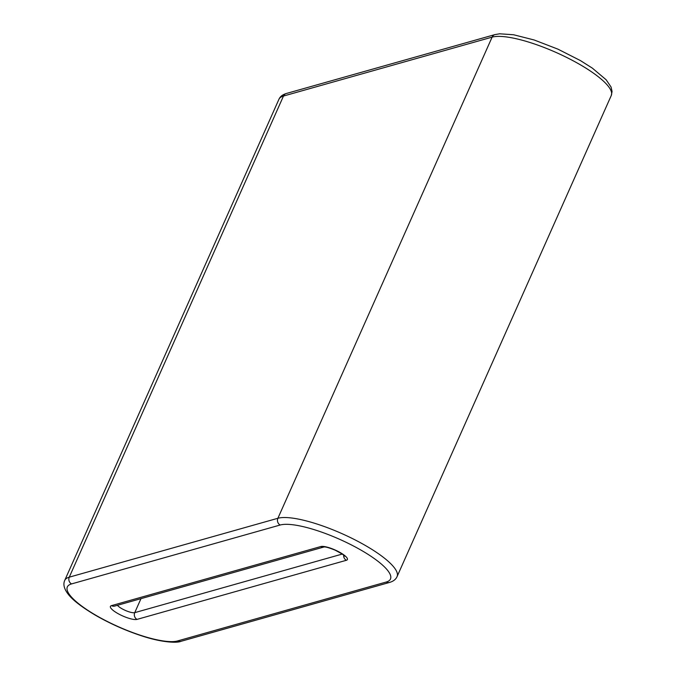 <?xml version="1.0" encoding="UTF-8"?>
<svg xmlns="http://www.w3.org/2000/svg" width="676" height="676" viewBox="0 0 676 676"><rect width="100%" height="100%" fill="white"/><g stroke="black" fill="none" stroke-linecap="round" stroke-linejoin="round"><path stroke-width="1.01" d="M386.275 582.019A5.036 4.673 74.2 0 0 389.621 582.416C393.407 581.284 395.882 579.349 397.065 576.603L611.281 95.477A67.718 16.841 -156 0 0 565.144 56.691A67.718 16.841 -156 0 0 492.111 37.138L277.895 518.272L69.265 577.169A67.718 16.841 -156 0 0 64.719 580.422L278.926 99.296A67.718 16.841 -156 0 1 283.481 96.043L69.265 577.169A5.036 4.673 74.2 0 0 71.546 583.92A62.682 15.59 -156 0 0 102.127 618.768A62.682 15.59 -156 0 0 177.644 640.924L386.275 582.019A62.682 15.59 -156 0 0 355.694 547.171A62.682 15.59 -156 0 0 280.177 525.015L71.546 583.92M397.065 576.603A67.718 16.841 -156 0 0 350.937 537.826A67.718 16.841 -156 0 0 277.895 518.272A5.036 4.673 74.2 0 0 280.177 525.015M286.37 93.482L495.001 34.586A5.036 4.673 -105.8 0 0 492.111 37.138L283.481 96.043A5.036 4.673 -105.8 0 1 286.37 93.482C282.593 94.615 280.118 96.55 278.926 99.296M346.365 560.286A15.1 3.752 -156 0 0 338.997 551.886A15.1 3.752 -156 0 0 320.804 546.546L111.447 605.654A15.1 3.752 -156 0 0 118.824 614.053A15.1 3.752 -156 0 0 137.017 619.393L346.365 560.286A5.036 4.673 -105.8 0 1 343.67 555.14M320.804 546.546A5.036 4.673 74.2 0 0 324.041 546.968L114.802 606.042A5.036 4.673 -105.8 0 1 111.447 605.654M117.43 605.299A10.072 2.501 -156 0 0 125.846 610.639A10.072 2.501 -156 0 0 134.744 612.65A5.036 4.673 74.2 0 0 137.017 619.393M140.971 598.657L134.744 612.65L342.233 554.067M177.644 640.924A5.036 4.673 74.2 0 0 180.999 641.313C177.467 643.113 162.215 642.682 141.85 635.913C125.719 630.623 110.289 623.754 95.569 615.312C81.559 606.98 72.34 599.823 67.913 593.824C64.059 588.72 62.995 584.258 64.719 580.422M495.001 34.586L499.648 33.8L513.599 34.755L534.116 39.968L557.886 49.128L580.388 60.561L592.303 68.099L606.152 79.776L611.062 87.027L612.067 91.471L611.281 95.477M324.15 546.935L324.015 546.968C325.638 546.766 329.322 547.822 335.068 550.137C341.819 553.695 345.056 555.723 344.777 556.213L344.481 555.376M389.621 582.416L180.999 641.313"/></g></svg>
